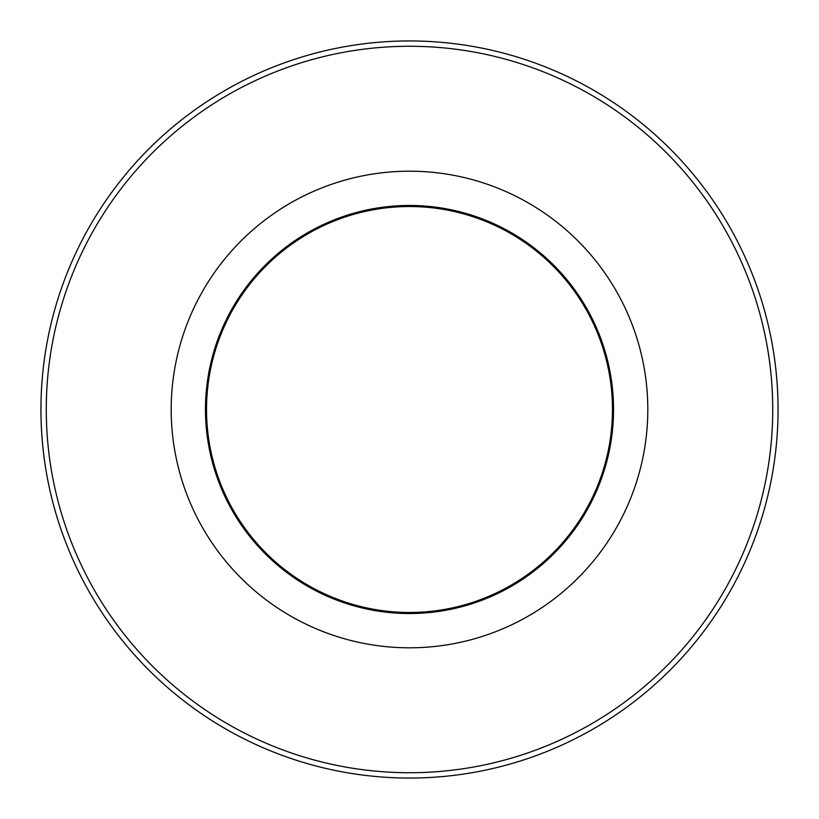 <?xml version="1.0" encoding="UTF-8"?>
<svg xmlns="http://www.w3.org/2000/svg" width="819" height="819" viewBox="0 0 819 819"><rect width="100%" height="100%" fill="white"/><g stroke="black" fill="none" stroke-linecap="round" stroke-linejoin="round"><path stroke-width="1.23" d="M409.5 613.533A204.033 204.033 0 0 0 613.533 409.5A204.033 204.033 0 0 0 409.5 205.467A204.033 204.033 0 0 0 205.467 409.5A204.033 204.033 0 0 0 409.5 613.533M409.5 612.469A202.969 202.969 0 0 0 612.469 409.5A202.969 202.969 0 0 0 409.5 206.531A202.969 202.969 0 0 0 206.531 409.5A202.969 202.969 0 0 0 409.5 612.469M409.5 40.95A368.55 368.55 0 0 1 778.05 409.5A368.55 368.55 0 0 1 409.5 778.05A368.55 368.55 0 0 1 40.95 409.5A368.55 368.55 0 0 1 409.5 40.95M409.5 772.726A363.226 363.226 0 0 0 772.726 409.5A363.226 363.226 0 0 0 409.5 46.273A363.226 363.226 0 0 0 46.273 409.5A363.226 363.226 0 0 0 409.5 772.726M409.5 171.191A238.309 238.309 0 0 1 647.809 409.5A238.309 238.309 0 0 1 409.5 647.809A238.309 238.309 0 0 1 171.191 409.5A238.309 238.309 0 0 1 409.5 171.191"/></g></svg>
